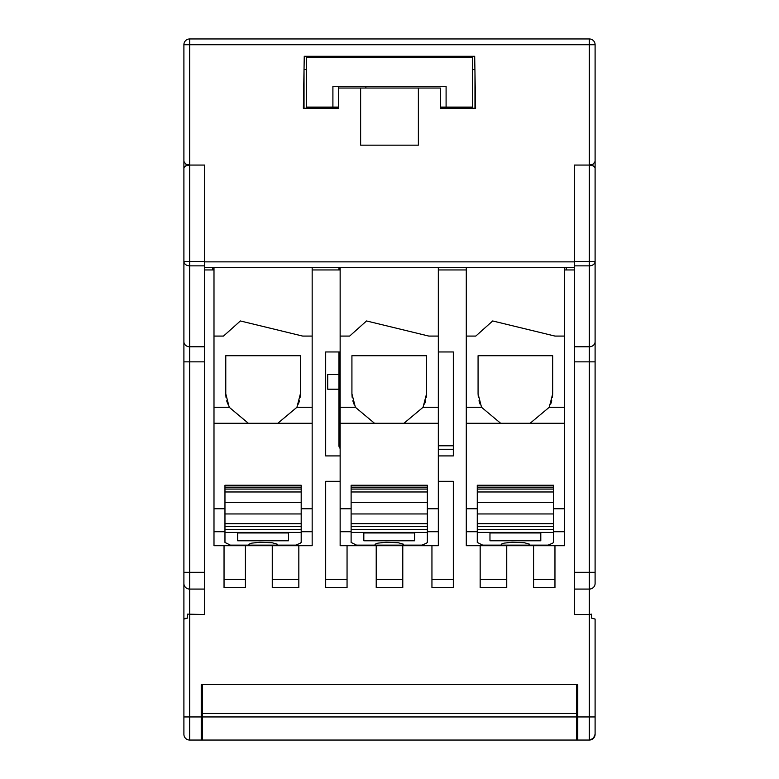 <?xml version="1.0" encoding="UTF-8"?>
<svg xmlns="http://www.w3.org/2000/svg" width="779" height="779" viewBox="0 0 779 779"><rect width="100%" height="100%" fill="white"/><g stroke="black" fill="none" stroke-linecap="round" stroke-linejoin="round"><path stroke-width="1.17" d="M322.302 57.432L322.272 56.273L324.824 56.273L324.824 57.432M454.186 57.432L454.186 56.273L456.728 56.273L456.698 57.432M303.352 108.252L338.68 108.252L303.352 108.252L304.258 56.273L303.352 108.252L304.024 69.555L306.342 69.555M474.917 69.555L475.589 108.252L440.32 108.252L475.589 108.252L474.684 56.273L474.917 69.555L472.668 69.555M360.628 88.037L360.628 145.157L418.372 145.157L418.372 88.037L338.68 88.037L338.68 86.303M183.902 361.855L189.677 361.855L189.677 572.312L183.902 572.312L183.902 583.49L183.902 261.413L204.692 261.413L204.692 165.06L189.677 165.06L204.692 165.06L204.692 267.645L574.308 267.645L574.308 165.06L589.323 165.06L574.308 165.06L574.308 261.413L589.323 261.413L589.323 44.724L595.098 44.724A5.774 5.774 0 0 0 589.323 38.95A5.774 5.774 0 0 1 595.098 44.724L595.098 161.506L593.16 164.165L589.323 165.06L593.52 165.976L595.098 167.962L595.098 288.434M418.372 88.037L440.32 88.037L440.32 108.252M595.098 282.66L595.098 161.506M338.68 108.252L338.68 88.037M474.976 108.252L474.976 72.817L475.589 108.252M304.024 108.252L304.024 69.555M304.258 56.273L474.684 56.273M566.216 267.645L566.216 269.953M183.902 161.506L183.902 44.724L189.677 44.724L189.677 38.95A5.774 5.774 0 0 0 183.902 44.724A5.774 5.774 0 0 1 189.677 38.95L589.323 38.95L589.323 44.724L189.677 44.724L189.677 165.06L185.84 164.165L183.902 161.506L183.902 282.66M183.902 146.364L183.902 147.806M212.784 269.953L212.784 267.645M338.68 107.093L306.342 107.093L306.342 57.432L472.668 57.432L472.668 107.093L440.32 107.093M365.867 88.037L365.867 86.303M446.094 86.303L446.094 107.093L446.094 86.303L332.906 86.303L332.906 107.093L332.906 86.303M591.631 614.134L591.631 618.146L595.098 619.062L595.098 734.276L593.403 738.356L589.323 740.05A5.774 5.774 0 0 0 595.098 734.276L595.098 619.062L591.631 618.146L591.631 614.134L589.323 614.543L589.323 589.08L574.308 589.08L574.308 614.543L589.323 614.543L589.323 716.953L595.098 716.953M325.68 481.325L340.141 481.325L325.68 481.325L325.68 579.498L347.054 579.498L347.054 545.719L347.054 587.502L325.68 587.502L325.68 481.325M574.308 346.782L574.308 265.853L589.323 265.853L589.323 261.413L595.098 261.413A5.774 4.45 180 0 1 589.323 265.853L589.323 346.782L574.308 346.782L574.308 589.08M224.04 587.502L245.414 587.502L245.414 545.719L245.414 579.498L224.04 579.498L224.04 545.719L224.04 587.502M506.739 545.719L506.739 587.502L480.166 587.502L480.166 545.719L480.166 579.498L506.739 579.498L506.739 545.719M187.116 618.166L185.636 618.351M185.12 618.448L184.574 618.594M189.677 740.05L189.677 716.953L183.902 716.953L183.902 734.276A5.774 5.774 0 0 0 189.677 740.05L201.235 740.05L201.235 684.605L577.765 684.605L577.765 691.538L576.616 691.538M577.765 716.953L589.323 716.953L589.323 740.05L577.765 740.05L577.765 684.605M574.308 269.953L564.473 269.953M466.29 269.953L438.324 269.953M340.141 269.953L312.165 269.953M213.991 269.953L204.692 269.953M183.902 716.953L183.902 619.062L187.369 618.146L187.369 614.134L204.692 614.543L204.692 265.853L189.677 265.853A5.774 4.45 180 0 1 183.902 261.413L183.902 288.434M533.586 587.502L533.586 545.719L533.586 579.498L554.96 579.498L554.96 545.719L554.96 587.502L533.586 587.502M376.218 587.502L376.218 545.719L376.218 579.498L402.782 579.498L402.782 545.719L402.782 587.502L376.218 587.502M438.324 351.962L453.32 351.962L453.32 455.91L453.32 351.962L438.324 351.962M453.32 455.91L438.324 455.91L453.32 455.91M431.946 587.502L431.946 545.719L431.946 579.498L453.32 579.498L453.32 481.325L438.324 481.325L453.32 481.325L453.32 587.502L431.946 587.502M325.68 351.962L340.141 351.962L325.68 351.962L325.68 455.91L325.68 351.962M340.141 455.91L325.68 455.91L340.141 455.91M272.261 587.502L272.261 545.719L272.261 579.498L298.834 579.498L298.834 545.719L298.834 587.502L272.261 587.502M595.098 572.312L589.323 572.312L589.323 589.08A5.774 5.589 180 0 0 595.098 583.49L595.098 361.855L574.308 361.855M595.098 361.855L595.098 261.413M183.902 640.718L183.902 619.062M183.902 701.937L183.902 734.276M183.902 341.757A5.774 5.025 0 0 0 189.677 346.782L189.677 165.06L185.48 165.976L183.902 167.962M201.235 684.605L201.235 691.538L202.384 691.538M187.369 618.146L187.369 614.134M183.902 631.477L183.902 583.49A5.774 5.589 180 0 0 189.677 589.08L204.692 589.08M202.384 684.605L202.384 713.486L576.616 713.486L576.616 740.05L577.765 740.05M576.616 696.348L577.765 696.348M576.616 740.05L201.235 740.05M576.616 684.605L576.616 713.486M201.235 696.348L202.384 696.348M595.098 701.937L595.098 725.035M183.902 713.486L183.902 725.035M202.384 713.486L202.384 740.05M539.506 545.134L538.153 545.719L546.42 545.719L547.773 545.134M529.632 545.134L548.095 545.134L552.623 543.206L553.499 542.427L553.499 532.447L477.264 532.447L477.264 542.427L482.668 545.134L529.632 545.134L529.457 544.161L524.384 542.739L512.173 542.252L504.091 543.138L501.306 544.161L501.131 545.134M564.473 267.645L564.473 545.719L546.42 545.719M500.663 423.279L481.529 407.281L478.072 393.833L478.072 355.711L552.691 355.711L552.691 393.833L549.234 407.281L530.1 423.279L466.29 423.279L466.29 531.726L477.264 531.726M482.99 545.134L484.343 545.719L466.29 545.719L466.29 531.726M489.972 532.447L489.972 532.963L540.792 532.963L540.792 532.447M481.529 407.281L466.29 407.281L466.29 423.279M564.473 407.281L549.234 407.281M564.473 336.08L554.969 336.08L492.688 320.958L475.794 336.08L466.29 336.08L466.29 407.281M466.29 336.08L466.29 267.645M491.257 545.134L492.61 545.719L538.153 545.719M564.473 508.755L553.499 508.755M553.499 531.726L564.473 531.726M540.792 532.963L540.792 540.782L489.972 540.782L489.972 532.963M564.473 423.279L530.1 423.279M484.343 545.719L492.61 545.719M552.691 393.833L552.457 397.3M551.775 400.786L550.704 404.087M480.049 404.048L478.988 400.786M478.306 397.3L478.072 393.833M477.264 508.755L466.29 508.755M553.499 532.447L553.499 485.249L477.264 485.249L477.264 532.447M553.499 502.397L477.264 502.397M553.499 513.955L477.264 513.955M413.357 545.134L412.003 545.719L420.271 545.719L421.624 545.134M403.483 545.134L421.945 545.134L426.464 543.206L427.35 542.427L427.35 532.447L351.115 532.447L351.115 542.427L356.519 545.134L403.483 545.134L403.308 544.161L398.235 542.739L386.014 542.252L377.942 543.138L375.157 544.161L374.981 545.134M438.324 267.645L438.324 545.719L420.271 545.719M374.514 423.279L355.38 407.281L351.923 393.833L351.923 355.711L426.541 355.711L426.541 393.833L423.075 407.281L403.95 423.279L340.141 423.279L340.141 531.726L351.115 531.726M356.84 545.134L358.194 545.719L340.141 545.719L340.141 531.726M363.822 532.447L363.822 532.963L414.642 532.963L414.642 532.447M355.38 407.281L340.141 407.281L340.141 423.279M438.324 407.281L423.075 407.281M438.324 336.08L428.82 336.08L366.539 320.958L349.644 336.08L340.141 336.08L340.141 407.281M340.141 336.08L340.141 267.645M365.108 545.134L366.461 545.719L412.003 545.719M438.324 508.755L427.35 508.755M427.35 531.726L438.324 531.726M414.642 532.963L414.642 540.782L363.822 540.782L363.822 532.963M438.324 423.279L403.95 423.279M358.194 545.719L366.461 545.719M426.541 393.833L426.308 397.3M425.626 400.786L424.545 404.087M353.9 404.048L352.838 400.786M352.157 397.3L351.923 393.833M351.115 508.755L340.141 508.755M427.35 532.447L427.35 485.249L351.115 485.249L351.115 532.447M427.35 502.397L351.115 502.397M427.35 513.955L351.115 513.955M287.208 545.134L285.844 545.719L294.111 545.719L295.475 545.134M277.334 545.134L295.786 545.134L300.314 543.206L301.191 542.427L301.191 532.447L224.965 532.447L224.965 542.427L230.37 545.134L277.334 545.134L277.158 544.161L272.085 542.739L259.865 542.252L251.792 543.138L249.007 544.161L248.822 545.134M312.165 267.645L312.165 545.719L294.111 545.719M248.355 423.279L229.23 407.281L225.774 393.833L225.774 355.711L300.382 355.711L300.382 393.833L296.926 407.281L277.801 423.279L213.991 423.279L213.991 531.726L224.965 531.726M230.691 545.134L232.045 545.719L213.991 545.719L213.991 531.726M237.673 532.447L237.673 532.963L288.493 532.963L288.493 532.447M229.23 407.281L213.991 407.281L213.991 423.279M312.165 407.281L296.926 407.281M312.165 336.08L302.671 336.08L240.38 320.958L223.495 336.08L213.991 336.08L213.991 407.281M213.991 336.08L213.991 267.645M238.949 545.134L240.312 545.719L285.844 545.719M312.165 508.755L301.191 508.755M301.191 531.726L312.165 531.726M288.493 532.963L288.493 540.782L237.673 540.782L237.673 532.963M312.165 423.279L277.801 423.279M232.045 545.719L240.312 545.719M300.382 393.833L300.158 397.3M299.477 400.786L298.396 404.087M227.75 404.048L226.689 400.786M225.998 397.3L225.774 393.833M224.965 508.755L213.991 508.755M301.191 532.447L301.191 485.249L224.965 485.249L224.965 532.447M301.191 502.397L224.965 502.397M301.191 513.955L224.965 513.955M453.32 449.269L438.324 449.269L453.32 449.269M438.324 445.802L453.32 445.802L438.324 445.802M327.716 389.208L338.972 389.208L327.716 389.208L327.716 374.543L338.972 374.543L327.716 374.543L327.716 389.208M338.972 445.802L338.972 351.962L338.972 445.802L340.141 445.802L338.972 445.802A3.467 3.467 0 0 0 340.141 448.402A3.467 3.467 0 0 1 338.972 445.802M338.972 269.953L338.972 267.645L338.972 269.953M204.692 261.871L574.308 261.871M204.692 346.782L189.677 346.782L189.677 361.855L204.692 361.855M201.235 716.953L189.677 716.953L189.677 572.312L204.692 572.312M574.308 572.312L589.323 572.312L589.323 346.782A5.774 5.025 180 0 0 595.098 341.757M202.384 716.953L576.616 716.953M553.499 491.968L477.264 491.968M553.499 523.654L477.264 523.654M427.35 491.968L351.115 491.968M427.35 523.654L351.115 523.654M301.191 491.968L224.965 491.968M301.191 523.654L224.965 523.654M338.68 57.432L338.68 56.273M576.616 725.035L577.765 725.035M576.616 701.937L577.765 701.937M201.235 725.035L202.384 725.035M201.235 701.937L202.384 701.937M553.499 487.157L477.264 487.157M553.499 529.496L477.264 529.496M553.499 526.536L477.264 526.536M553.499 489.076L477.264 489.076M427.35 487.157L351.115 487.157M427.35 529.496L351.115 529.496M427.35 526.536L351.115 526.536M427.35 489.076L351.115 489.076M301.191 487.157L224.965 487.157M301.191 529.496L224.965 529.496M301.191 526.536L224.965 526.536M301.191 489.076L224.965 489.076"/></g></svg>

